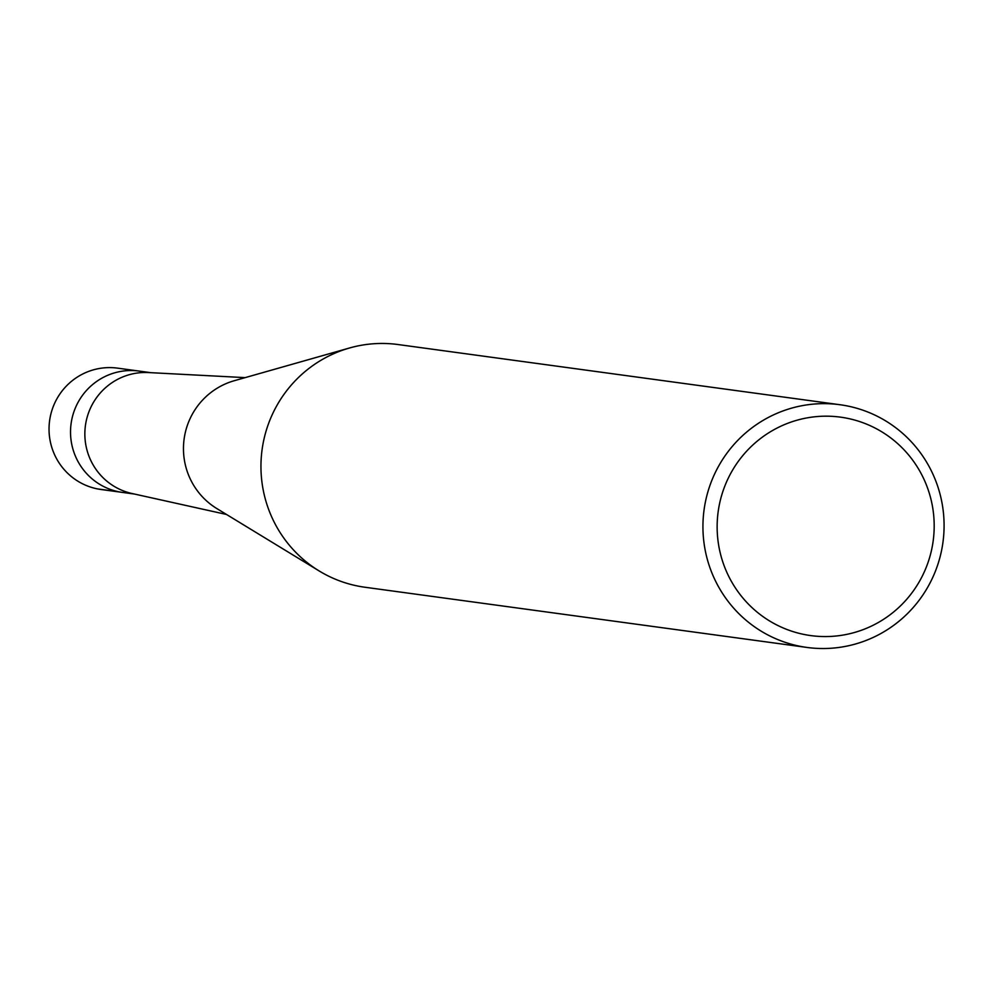 <?xml version="1.0" encoding="UTF-8"?>
<svg xmlns="http://www.w3.org/2000/svg" width="992" height="992" viewBox="0 0 992 992"><rect width="100%" height="100%" fill="white"/><g stroke="black" fill="none" stroke-linecap="round" stroke-linejoin="round"><path stroke-width="1.49" d="M216.851 508.574A70.221 69.105 -82.2 0 1 184.115 439.022A70.221 69.105 -82.2 0 1 234.236 380.73L349.506 347.994A122.475 120.54 -82.2 0 1 398.04 344.534L840.038 404.736A122.475 120.54 -82.2 0 1 847.292 405.951A122.475 120.54 -82.2 0 1 942.4 545.96A122.475 120.54 -82.2 0 1 807.153 647.466A122.475 120.54 -82.2 0 1 704.06 509.913A122.475 120.54 -82.2 0 1 840.026 404.724M131.998 493.508A61.231 60.264 -82.2 0 1 85.424 425.556A61.231 60.264 -82.2 0 1 148.502 372.558L245.148 377.63M365.168 587.276A122.475 120.54 -82.2 0 1 319.188 570.97A122.475 120.54 -82.2 0 1 262.086 449.649A122.475 120.54 -82.2 0 1 349.519 347.994M847.069 418.252A110.224 108.488 -82.2 0 1 907.085 598.87A110.224 108.488 -82.2 0 1 722.821 562.005A110.224 108.488 -82.2 0 1 847.069 418.252M150.97 372.694L139.078 371.07A61.231 60.264 -82.2 0 0 71.089 423.658A61.231 60.264 -82.2 0 0 122.636 492.441A61.231 60.264 -82.2 0 1 71.089 423.658A61.231 60.264 -82.2 0 1 139.066 371.07A61.231 60.264 -82.2 0 1 142.712 371.678M101.147 489.515A61.231 60.264 -82.2 0 1 49.6 420.732A61.231 60.264 -82.2 0 1 117.577 368.144M118.916 491.821L97.427 488.895M226.511 514.464L132.035 493.508M319.151 570.946L216.826 508.561M806.98 647.441L365.006 587.252M101.06 489.502L134.441 494.041M139.078 371.07L117.589 368.144"/></g></svg>
